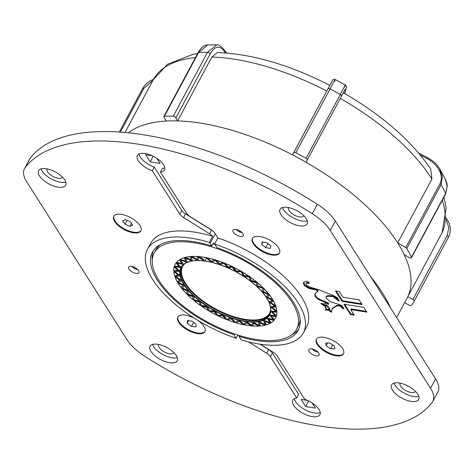 <?xml version="1.0" encoding="UTF-8"?>
<svg xmlns="http://www.w3.org/2000/svg" width="474" height="474" viewBox="0 0 474 474"><rect width="100%" height="100%" fill="white"/><g stroke="black" fill="none" stroke-linecap="round" stroke-linejoin="round"><path stroke-width="0.71" d="M396.655 317.568L407.077 298.128A163.435 72.155 -151.8 0 0 314.066 166.972A163.435 72.155 -151.8 0 0 131.174 130.806A163.435 72.155 -151.8 0 0 128.341 132.809A163.435 72.155 28.2 0 1 166.202 121.06A120.118 53.035 -151.8 0 1 163.915 117.066A1.926 0.847 28.2 0 1 163.85 116.497A1.926 0.847 28.2 0 1 164.437 116.231A171.126 75.556 28.2 0 1 173.259 116.201A1.926 0.847 28.2 0 1 175.919 117.753A104.736 46.239 -151.8 0 0 177.59 120.911A163.435 72.155 28.2 0 1 292.523 154.874A176.867 78.086 -151.8 0 1 292.873 154.204A176.867 78.086 -151.8 0 1 293.779 152.61A1.926 0.847 28.2 0 1 295.835 152.77A171.126 75.556 28.2 0 1 306.08 158.352A1.926 0.847 28.2 0 1 307.288 159.963A1.926 0.847 28.2 0 1 307.282 159.981A161.486 71.296 -151.8 0 0 306.429 161.474A161.486 71.296 -151.8 0 0 306.032 162.232A163.435 72.155 28.2 0 1 397.698 242.872A224.682 99.196 28.2 0 1 405.762 247.558A1.926 0.847 28.2 0 1 406.811 248.524A171.126 75.556 28.2 0 1 411.367 257.346A1.926 0.847 28.2 0 1 411.391 257.844A1.926 0.847 28.2 0 1 409.062 257.548A209.295 92.406 28.2 0 0 404.156 254.544A163.435 72.155 28.2 0 1 407.824 296.635A161.486 71.296 -151.8 0 0 412.925 299.467A1.926 0.847 28.2 0 1 414.199 301.103A171.126 75.556 28.2 0 1 413.849 301.766A171.126 75.556 28.2 0 1 411.515 305.511A1.926 0.847 28.2 0 1 409.418 305.292A176.867 78.086 -151.8 0 1 404.654 302.649M162.92 245.129A80.758 35.657 -151.8 0 0 154.204 252.98A80.758 35.657 -151.8 0 0 208.524 322.569A80.758 35.657 -151.8 0 0 296.546 329.306A80.758 35.657 -151.8 0 0 253.175 266.092A80.758 35.657 -151.8 0 0 162.92 245.129M160.656 244.412A80.758 35.657 -151.8 0 0 155.833 249.94L154.204 252.98M296.546 329.306L298.176 326.266A80.758 35.657 -151.8 0 0 300.107 319.186M214.787 244.294A80.758 35.657 -151.8 0 0 212.956 243.725M209.336 261.796A49.989 22.071 -151.8 0 0 186.715 262.655A49.989 22.071 -151.8 0 0 181.317 267.52A49.989 22.071 -151.8 0 0 214.941 310.594A49.989 22.071 -151.8 0 0 269.433 314.766A49.989 22.071 -151.8 0 0 258.691 288.263M256.624 286.284A49.989 22.071 -151.8 0 0 256.393 286.071L256.861 282.842L250.391 281.029A50.256 22.189 -151.8 0 0 250.171 280.863L249.514 277.213L243.411 276.146A50.256 22.189 -151.8 0 0 243.168 275.992L241.432 272.017L240.887 271.691L235.88 271.721A49.989 22.071 -151.8 0 0 235.614 271.59M243.411 276.164A49.989 22.071 -151.8 0 0 243.156 275.998L241.432 272.017M240.887 271.691L235.88 271.721A50.256 22.189 -151.8 0 0 235.625 271.584L232.864 267.395L232.296 267.123L228.035 267.887A49.989 22.071 -151.8 0 0 227.751 267.78L224.066 263.503L223.491 263.277L220.102 264.759A50.256 22.189 -151.8 0 0 219.841 264.67L215.303 260.457L214.74 260.291L212.328 262.442A50.256 22.189 -151.8 0 0 212.079 262.383L206.314 258.235L204.946 261.002A50.256 22.189 -151.8 0 0 204.721 260.967L198.446 257.222M219.729 264.676L212.328 262.483A49.989 22.071 -151.8 0 0 212.014 262.395M240.33 270.826L240.49 270.915A56.916 25.128 28.2 0 0 233.729 267.295L233.895 267.377M248.637 276.016L248.814 276.141A56.916 25.128 -151.8 0 0 242.433 272.058L242.481 271.963A56.916 25.128 -151.8 0 0 240.537 270.826M256.244 281.675L256.422 281.817A56.916 25.128 -151.8 0 0 250.616 277.397L250.663 277.308A56.916 25.128 -151.8 0 0 248.862 276.046M262.922 287.623L263.088 287.789A56.916 25.128 -151.8 0 0 258.034 283.162L258.081 283.067A56.916 25.128 -151.8 0 0 256.47 281.728M268.468 293.684L268.604 293.862A56.916 25.128 -151.8 0 0 264.451 289.17L264.504 289.075A56.916 25.128 -151.8 0 0 263.135 287.694M272.71 299.681L272.811 299.852A56.916 25.128 -151.8 0 0 269.682 295.237L269.736 295.148A56.916 25.128 -151.8 0 0 268.657 293.767M275.512 305.422L275.572 305.582A56.916 25.128 -151.8 0 0 273.569 301.186L273.617 301.097A56.916 25.128 -151.8 0 0 272.858 299.764M276.792 310.743L276.804 310.879A56.916 25.128 -151.8 0 0 275.987 306.832L276.034 306.743A56.916 25.128 -151.8 0 0 275.619 305.493M276.502 315.465L276.472 315.577A56.916 25.128 -151.8 0 0 276.869 312.005L276.917 311.916A56.916 25.128 -151.8 0 0 276.852 310.784M275.459 318.173A56.916 25.128 -151.8 0 0 275.483 318.131A56.916 25.128 -151.8 0 0 276.182 316.549L276.229 316.454A56.916 25.128 -151.8 0 0 276.52 315.483M213.786 259.474L213.821 259.485A56.916 25.128 -151.8 0 0 207.174 257.85L207.227 257.755A56.916 25.128 -151.8 0 0 205.325 257.388L205.272 257.477A56.916 25.128 -151.8 0 0 199.074 256.63L199.121 256.535A56.916 25.128 -151.8 0 0 197.38 256.404L197.332 256.493A56.916 25.128 -151.8 0 0 191.769 256.458L191.822 256.369A56.916 25.128 -151.8 0 0 190.293 256.475L190.24 256.564A56.916 25.128 -151.8 0 0 185.488 257.346L185.535 257.252A56.916 25.128 -151.8 0 0 184.268 257.601L184.22 257.69A56.916 25.128 -151.8 0 0 180.41 259.26L180.458 259.171A56.916 25.128 -151.8 0 0 179.492 259.746L179.445 259.835A56.916 25.128 -151.8 0 0 176.701 262.152L176.749 262.057A56.916 25.128 -151.8 0 0 176.109 262.845L176.061 262.934A56.916 25.128 -151.8 0 0 175.167 264.338A56.916 25.128 -151.8 0 0 175.143 264.385M222.638 262.43L222.721 262.46A56.916 25.128 -151.8 0 0 215.83 260.084L215.877 259.989A56.916 25.128 -151.8 0 0 213.875 259.397M231.579 266.252L231.703 266.311A56.916 25.128 28.2 0 0 224.771 263.266L224.818 263.177A56.916 25.128 -151.8 0 0 222.774 262.371M233.777 267.206A56.916 25.128 -151.8 0 0 231.75 266.216M245.254 324.968A56.916 25.128 28.2 0 1 243.595 324.649L243.547 324.737A56.916 25.128 28.2 0 1 236.65 323.037L236.704 322.948A56.916 25.128 28.2 0 1 234.944 322.427L234.897 322.516A56.916 25.128 28.2 0 1 227.751 320.051L227.798 319.962A56.916 25.128 28.2 0 1 226.009 319.257L225.956 319.346A56.916 25.128 28.2 0 1 218.899 316.253A56.916 25.128 28.2 0 1 218.769 316.194L218.822 316.099A56.916 25.128 28.2 0 1 217.045 315.234L216.997 315.329A56.916 25.128 28.2 0 1 209.994 311.578L210.041 311.483A56.916 25.128 28.2 0 1 208.335 310.488L208.287 310.577A56.916 25.128 28.2 0 1 201.675 306.346L201.723 306.251A56.916 25.128 28.2 0 1 200.147 305.149L200.099 305.244A56.916 25.128 28.2 0 1 194.079 300.658L194.127 300.569A56.916 25.128 28.2 0 1 192.717 299.396L192.669 299.485A56.916 25.128 28.2 0 1 187.426 294.686L187.473 294.597A56.916 25.128 28.2 0 1 186.282 293.388M181.927 288.613L187.189 290.888L187.508 291.249L186.235 293.477A56.916 25.128 28.2 0 1 181.927 288.613L181.975 288.524A56.916 25.128 28.2 0 1 181.056 287.351M177.744 282.623L183.148 285.674L180.979 287.41A56.916 25.128 28.2 0 1 177.744 282.623L177.791 282.534A56.916 25.128 28.2 0 1 177.157 281.426M175.001 276.899L180.073 280.27L177.075 281.455A56.916 25.128 28.2 0 1 175.001 276.899L175.054 276.81A56.916 25.128 28.2 0 1 174.71 275.797M173.792 271.614L178.384 275.21L174.639 275.803A56.916 25.128 28.2 0 1 173.792 271.614L173.839 271.519A56.916 25.128 28.2 0 1 173.786 270.624M174.142 266.921L178.129 270.648L173.739 270.624A56.916 25.128 28.2 0 1 174.142 266.921L174.195 266.832A56.916 25.128 28.2 0 1 174.42 266.074M176.05 262.975L179.32 266.72L174.402 266.074A56.916 25.128 28.2 0 1 175.119 264.433A56.916 25.128 28.2 0 1 176.05 262.975L176.097 262.886A56.916 25.128 28.2 0 1 176.66 262.199L176.612 262.288A56.916 25.128 28.2 0 1 179.45 259.888L179.498 259.799A56.916 25.128 28.2 0 1 180.351 259.296L180.298 259.391A56.916 25.128 28.2 0 1 184.244 257.761L184.297 257.666A56.916 25.128 28.2 0 1 185.405 257.364L185.358 257.459A56.916 25.128 28.2 0 1 190.287 256.647L190.335 256.558A56.916 25.128 28.2 0 1 191.674 256.464L191.626 256.553A56.916 25.128 28.2 0 1 197.391 256.594L197.439 256.499A56.916 25.128 28.2 0 1 198.967 256.618L198.914 256.707A56.916 25.128 28.2 0 1 205.343 257.589L205.39 257.501A56.916 25.128 28.2 0 1 207.055 257.82L207.008 257.915A56.916 25.128 28.2 0 1 213.898 259.616L213.946 259.521A56.916 25.128 28.2 0 1 215.706 260.042L215.652 260.137A56.916 25.128 28.2 0 1 222.804 262.602L222.851 262.513A56.916 25.128 28.2 0 1 224.64 263.212L224.593 263.307A56.916 25.128 28.2 0 1 231.78 266.459L231.827 266.37A56.916 25.128 28.2 0 1 233.605 267.235L233.552 267.324A56.916 25.128 28.2 0 1 240.561 271.075L240.608 270.986A56.916 25.128 28.2 0 1 242.315 271.981L242.261 272.076A56.916 25.128 28.2 0 1 248.874 276.306L248.927 276.218A56.916 25.128 28.2 0 1 250.503 277.32L250.456 277.409A56.916 25.128 28.2 0 1 256.475 281.994L256.523 281.906A56.916 25.128 28.2 0 1 257.933 283.073L257.886 283.168A56.916 25.128 28.2 0 1 263.123 287.967L263.177 287.872A56.916 25.128 28.2 0 1 264.368 289.081L264.32 289.17A56.916 25.128 28.2 0 1 268.628 294.034L268.675 293.945A56.916 25.128 28.2 0 1 269.617 295.154L269.57 295.243A56.916 25.128 28.2 0 1 272.811 300.024L272.858 299.935A56.916 25.128 28.2 0 1 273.522 301.103L273.474 301.197A56.916 25.128 28.2 0 1 275.548 305.754L275.601 305.659A56.916 25.128 28.2 0 1 275.963 306.755L275.915 306.844A56.916 25.128 28.2 0 1 276.763 311.039L276.81 310.95A56.916 25.128 28.2 0 1 276.863 311.933L276.816 312.028A56.916 25.128 28.2 0 1 276.407 315.731L276.455 315.637A56.916 25.128 28.2 0 1 276.2 316.49L276.152 316.579A56.916 25.128 28.2 0 1 275.435 318.22A56.916 25.128 28.2 0 1 274.499 319.677L271.229 315.933L276.152 316.579M274.493 319.666A56.916 25.128 28.2 0 1 273.99 320.27L273.942 320.365A56.916 25.128 28.2 0 1 271.098 322.758L268.634 319.109L273.942 320.365M271.069 322.717A56.916 25.128 28.2 0 1 270.298 323.173L270.251 323.262A56.916 25.128 28.2 0 1 266.305 324.891L264.711 321.437L270.251 323.262M266.275 324.826A56.916 25.128 28.2 0 1 265.244 325.105L265.197 325.194A56.916 25.128 28.2 0 1 260.267 325.999L259.58 322.847L265.197 325.194M260.244 325.916A56.916 25.128 28.2 0 1 258.976 326.005L258.928 326.1A56.916 25.128 28.2 0 1 253.163 326.059L253.394 323.286L258.928 326.1M253.169 325.964A56.916 25.128 28.2 0 1 251.688 325.851L251.635 325.946A56.916 25.128 28.2 0 1 245.212 325.063L246.344 322.753L251.635 325.946M218.769 316.194L222.324 315.554L225.956 319.346M227.751 320.051L230.577 318.812L231.111 318.996L234.897 322.516M236.65 323.037L238.665 321.242L239.18 321.366L243.547 324.737M276.407 315.731L272.42 312.005L276.816 312.028M276.763 311.039L272.165 307.442L275.915 306.844M275.548 305.754L270.476 302.382L273.474 301.197M272.811 300.024L267.407 296.979L269.57 295.243M268.628 294.034L263.04 291.403L264.32 289.17M263.094 291.309L264.368 289.081M263.123 287.967L257.512 285.846L257.886 283.168M256.475 281.994L251.001 280.454L250.456 277.409M248.874 276.306L243.713 275.394L242.261 272.076M240.561 271.075L236.384 271.098L233.552 267.324M231.78 266.459L228.225 267.099L224.593 263.307M222.863 315.791L222.324 315.554M218.822 316.099L222.377 315.459M222.916 315.696L226.009 319.257M231.111 318.996L234.944 322.427M231.158 318.907L230.577 318.812M227.798 319.962L230.625 318.724M239.18 321.366L238.665 321.242M236.704 322.948L238.712 321.147M239.228 321.277L243.595 324.649M246.83 322.824L251.688 325.851M246.877 322.735L246.35 322.753M253.821 323.321L253.418 323.262M253.868 323.232L258.976 326.005M259.942 322.847L265.244 325.105M259.995 322.758L259.622 322.806M265.061 321.325L270.298 323.173M268.877 319.073L273.99 320.27M271.466 315.791L276.2 316.49M272.556 311.951L276.863 311.933M272.301 307.3L275.963 306.755M270.53 302.341L273.522 301.103M267.472 296.866L269.617 295.154M262.863 288.334L263.194 288.814L262.863 288.334L256.606 286.225A50.256 22.189 -151.8 0 0 256.416 286.047L256.861 282.842M268.462 294.715L261.873 291.569A50.256 22.189 -151.8 0 0 261.719 291.397L263.248 288.719M272.414 300.528L266.027 296.908A50.256 22.189 -151.8 0 0 265.908 296.73L268.45 294.745L261.873 291.569L265.908 296.73M274.944 306.091L268.948 302.068A50.256 22.189 -151.8 0 0 268.871 301.902L272.402 300.581L266.181 297.103A50.25 22.183 28.2 0 1 268.959 302.08M275.975 311.205L270.541 306.903A50.256 22.189 -151.8 0 0 270.512 306.755L274.938 306.145L268.948 302.068L270.601 306.826L268.965 302.145M275.477 315.725L270.761 311.264A50.256 22.189 -151.8 0 0 270.773 311.128L275.832 311.317L275.815 310.997L270.541 306.903L270.891 311.222M273.468 319.5L269.599 315.014A50.256 22.189 -151.8 0 0 269.659 314.902L275.471 315.779L270.761 311.264M270.002 322.427L267.093 318.042A50.256 22.189 -151.8 0 0 267.2 317.953L273.457 319.553L269.599 315.014M265.185 324.412L263.319 320.258A50.256 22.189 -151.8 0 0 263.461 320.199L269.996 322.48L267.093 318.042M259.171 325.395L258.389 321.585A50.256 22.189 -151.8 0 0 258.567 321.556L265.179 324.465L263.319 320.258M252.156 325.336L252.458 322A50.256 22.189 -151.8 0 0 252.666 322L259.165 325.448L258.389 321.585M244.335 324.234L245.698 321.473A50.256 22.189 -151.8 0 0 245.929 321.502L252.127 325.401L252.458 322M198.476 257.157L198.191 260.475A50.256 22.189 -151.8 0 0 197.984 260.469L191.437 257.109L192.26 260.884A50.256 22.189 -151.8 0 0 192.083 260.913L185.423 258.093L187.331 262.211A50.256 22.189 -151.8 0 0 187.189 262.27L180.606 260.078L183.557 264.427A50.256 22.189 -151.8 0 0 183.45 264.516L177.14 263.005L181.05 267.454A50.256 22.189 -151.8 0 0 180.991 267.567L175.078 266.874L179.889 271.205A50.256 22.189 -151.8 0 0 179.877 271.341L174.586 271.389L180.108 275.566A50.256 22.189 -151.8 0 0 180.138 275.714L175.617 276.508L181.702 280.401A50.256 22.189 -151.8 0 0 181.779 280.567L178.147 282.066L184.623 285.561A50.256 22.189 -151.8 0 0 184.742 285.739L182.099 287.908L188.776 290.9A50.256 22.189 -151.8 0 0 188.936 291.077L187.354 293.839L194.044 296.244A50.256 22.189 -151.8 0 0 194.233 296.422L193.742 299.722L200.259 301.44A50.256 22.189 -151.8 0 0 200.478 301.606L201.089 305.345L207.239 306.328A50.256 22.189 -151.8 0 0 207.482 306.482L209.17 310.547L209.715 310.867L214.769 310.754A50.256 22.189 -151.8 0 0 215.024 310.891L217.738 315.163L218.307 315.441L222.614 314.582A50.256 22.189 -151.8 0 0 222.881 314.7L226.536 319.055L227.111 319.28L230.548 317.71A50.256 22.189 -151.8 0 0 230.808 317.799L235.294 322.107L235.862 322.273L238.321 320.027A50.256 22.189 -151.8 0 0 238.57 320.086L244.288 324.329L245.698 321.473M187.408 293.75L188.936 291.077M232.296 267.123L228.035 267.887A50.256 22.189 -151.8 0 0 227.899 267.828A50.256 22.189 -151.8 0 0 227.769 267.769L224.066 263.503M197.184 259.296L197.439 256.499M190.287 256.647L191.022 259.716L190.335 256.558M185.849 261.162L184.297 257.666M181.927 263.485L179.498 259.799M179.332 266.666L176.097 262.886M178.141 270.595L174.195 266.832M178.396 275.157L173.839 271.519M180.084 280.217L175.054 276.81M183.154 285.644L177.791 282.534M187.556 291.16L181.975 288.524M192.717 299.396L193.09 296.718L187.473 294.597M200.147 305.149L199.595 302.11L199.145 301.766L194.127 300.569M208.335 310.488L206.391 306.85L201.723 306.251M217.045 315.234L214.74 311.744L210.041 311.483M222.804 262.602L219.977 263.84L215.652 260.137M213.898 259.616L211.89 261.411L211.374 261.287L207.008 257.915M204.253 259.805L198.914 256.707M197.391 256.594L197.154 259.367L191.626 256.553M191.028 259.651L185.358 257.459M184.244 257.761L185.838 261.215L180.298 259.391M179.45 259.888L181.915 263.544L176.612 262.288M187.426 294.686L193.037 296.807L192.669 299.485M194.079 300.658L199.098 301.855L199.548 302.199L200.099 305.244M201.675 306.346L206.842 307.259L208.287 310.577M209.994 311.578L214.165 311.554L216.997 315.329M232.242 267.212L235.625 271.584L228.035 267.887M243.168 275.992L235.88 271.721M240.839 271.786L241.385 272.106M249.466 277.308L250.171 280.863L243.411 276.146L249.514 277.213M256.416 286.047L250.391 281.029L256.807 282.931M261.713 291.392L256.606 286.225L262.815 288.423M268.871 301.902L266.181 297.103M184.742 285.739L182.123 287.878M178.147 282.066L181.613 280.703L184.374 285.549M180.138 275.714L175.706 276.455M179.877 271.341L174.716 271.335M180.991 267.567L175.267 266.826M183.45 264.516L177.335 263.058M180.558 260.173L180.908 260.06M183.414 264.379L187.189 262.27L180.861 260.149M185.375 258.188L192.083 260.913L187.331 262.211M192.065 260.901A50.25 22.183 28.2 0 1 197.747 260.457L192.26 260.884M191.389 257.204L191.863 257.145M197.735 260.457L191.81 257.234M198.422 257.252L204.721 260.967L198.191 260.475M204.946 261.002L211.86 262.341L206.848 258.342M206.314 258.235L206.8 258.431M215.255 260.546L219.841 264.67L212.328 262.442L214.692 260.38L215.303 260.457M227.769 267.769L220.102 264.759L223.438 263.372L224.018 263.597M184.599 263.882A49.361 21.792 -151.8 0 0 223.562 312.787A49.361 21.792 -151.8 0 0 270.642 310.02M329.963 85.421C289.65 64.825 252.127 53.87 217.4 52.561L211.831 57.058L177.59 120.911M340.302 98.396A163.435 72.155 28.2 0 1 431.938 179.012L397.698 242.872M306.844 160.722L306.032 162.232M442.266 200.265A163.435 72.155 28.2 0 1 442.064 232.775L407.824 296.635M152.989 80.278L143.865 88.33L120.384 132.116M406.811 248.524L441.051 184.664L442.449 176.606L439.517 168.519C437.472 165.716 436.447 162.979 427.862 157.806L427.352 158.754C436.388 163.299 444.505 174.479 440.002 183.699L405.762 247.558M431.938 179.012L430.659 168.928C411.515 140.843 382.459 115.472 343.496 92.809L342.542 94.208M175.919 117.753L210.16 53.9C214.669 46.179 219.189 45.071 223.722 50.564A104.736 46.239 -151.8 0 0 225.458 52.958M341.541 96.086L345.327 88.928L345.718 89.349A161.486 71.296 -151.8 0 0 344.687 93.497M344.758 93.538L345.83 89.088C346.808 87.601 346.666 86.25 345.392 85.036L335.201 79.478C332.126 79.407 333.69 79.093 331.859 81.492L293.779 152.61M442.064 232.775L446.135 208.116L444.019 196.994M445.993 219.48L448.825 227.621L447.166 235.608L412.925 299.467M226.542 53.041L223.758 49.272C220.807 45.925 218.437 44.455 216.642 44.852L207.499 52.341L173.259 116.201M164.437 116.231L198.677 52.371L207.582 44.977L216.642 44.852M344.811 86.985C346.334 83.08 344.841 85.587 340.32 94.492L306.08 158.352M295.835 152.77L330.076 88.911C334.603 80.029 336.125 77.529 334.644 81.415M439.517 168.519L445.122 178.651L447.16 186.199L445.607 193.487L411.367 257.346M414.199 301.103L448.44 237.243L413.849 301.766M223.758 49.272A1.926 1.298 144.9 0 1 223.722 50.564M121.474 214.372A15.381 6.79 -151.8 0 0 113.76 216.298A15.381 6.79 -151.8 0 0 124.105 229.552A15.381 6.79 -151.8 0 0 140.873 230.838A15.381 6.79 -151.8 0 0 136.133 221.37A15.381 6.79 -151.8 0 0 121.474 214.372M260.108 236.579A15.381 6.79 -151.8 0 0 252.393 238.505A15.381 6.79 -151.8 0 0 262.738 251.759A15.381 6.79 -151.8 0 0 279.5 253.045A15.381 6.79 -151.8 0 0 274.766 243.571A15.381 6.79 -151.8 0 0 260.108 236.579M324.109 337.358A15.381 6.79 -151.8 0 0 316.395 339.283A15.381 6.79 -151.8 0 0 326.746 352.538A15.381 6.79 -151.8 0 0 343.508 353.823A15.381 6.79 -151.8 0 0 338.768 344.355A15.381 6.79 -151.8 0 0 324.109 337.358M194.867 318.54A15.381 6.79 -151.8 0 0 185.494 315.157A15.381 6.79 -151.8 0 0 177.78 317.082A15.381 6.79 -151.8 0 0 188.125 330.337A15.381 6.79 -151.8 0 0 204.892 331.622A15.381 6.79 -151.8 0 0 197.836 320.377M335.438 290.9L342.074 301.34L362.095 304.551L359.085 299.811L342.862 297.216L339.236 291.51L335.438 290.9M343.881 304.184L350.452 314.535L354.25 315.145L350.683 309.528L366.906 312.129L363.902 307.395L343.881 304.184M305.967 283.582L306.737 282.534L309.255 282.836L308.93 283.446C309.712 282.948 309.078 282.237 307.022 281.307L305.831 281.266L303.461 282.534L303.467 283.736L304.823 286.018L309.232 288.553L316.176 289.94L317.663 291.22L315.009 293.779L314.872 295.498C315.536 297.506 317.497 299.183 320.744 300.522L327.801 303.419L328.328 304.438L325.134 302.477L325.176 304.148L320.744 303.461L325.034 306.317L326.017 309.072L325.105 310.049L328.399 310.197L331.439 312.319L332.262 308.325L336.783 305.428L340.083 305.297L339.757 305.908L341.025 306.666L341.778 307.762L343.182 308.728L343.792 308.681L341.938 305.534L329.969 301.47L326.088 297.974L325.999 296.878L327.629 296.22L333.044 296.576L338.957 301.203L339.183 300.688L337.435 297.945L334.881 296.256L331.267 294.698L318.516 289.638L310.34 287.262L306.536 285.312L305.967 283.582L306.411 283.144L309.398 283.31M339.2 300.747L338.957 301.203L339.183 300.688M331.889 309.03L336.457 306.038L339.757 305.908M331.439 312.319L331.693 311.845M325.134 302.477L324.951 302.791L325.117 302.477M328.826 303.716L328.328 304.438M303.686 282.214L305.149 285.407L309.558 287.943L316.502 289.33L317.989 290.615L317.349 291.877M303.324 332.938A88.448 39.052 28.2 0 1 241.396 339.941A7.691 3.395 -151.8 0 1 240.632 338.94L238.985 336.339A82.677 36.504 -151.8 0 0 298.241 330.212A82.677 36.504 -151.8 0 0 216.908 247.635L214.609 244.015A88.448 39.052 28.2 0 1 303.324 332.938L306.583 326.859A88.448 39.052 -151.8 0 0 217.868 237.936L214.805 233.107A7.691 3.395 28.2 0 0 211.072 229.677L190.329 216.725A7.691 3.395 -151.8 0 1 186.596 213.288L160.419 172.08A15.381 6.79 -151.8 0 0 164.472 169.982A15.381 6.79 -151.8 0 0 154.127 156.728A15.381 6.79 -151.8 0 0 137.359 155.442A15.381 6.79 -151.8 0 0 152.302 170.741L179.871 214.141L181.826 210.492A7.691 3.395 -151.8 0 0 185.559 213.928L211.6 230.18A7.691 3.395 28.2 0 1 213.733 231.78M259.965 344.171L268.622 349.581A7.691 3.395 28.2 0 1 272.36 353.012L270.405 356.661L296.7 398.059A15.381 6.79 -151.8 0 0 292.796 400.145A15.381 6.79 -151.8 0 0 303.147 413.399A15.381 6.79 -151.8 0 0 319.909 414.679A15.381 6.79 -151.8 0 0 304.758 399.309L277.124 355.814A7.691 3.395 28.2 0 0 273.391 352.378L260.339 344.231M270.405 356.661A7.691 3.395 -151.8 0 0 266.666 353.231L268.622 349.581M248.483 341.873L266.666 353.231M212.613 236.265A88.448 39.052 -151.8 0 0 150.685 243.269L147.426 249.348A88.448 39.052 28.2 0 1 209.348 242.35L212.613 236.265A7.691 3.395 -151.8 0 0 209.638 233.83L211.6 230.18M185.559 213.928L183.604 217.578L209.638 233.83M183.604 217.578A7.691 3.395 28.2 0 1 179.871 214.141M240.354 236.437A5.866 2.589 -151.8 0 0 243.292 235.702A5.866 2.589 -151.8 0 0 239.346 230.648A5.866 2.589 -151.8 0 0 232.953 230.163A5.866 2.589 -151.8 0 0 234.76 233.771A5.866 2.589 -151.8 0 0 240.354 236.437M316.229 355.891A5.866 2.589 -151.8 0 0 319.168 355.156A5.866 2.589 -151.8 0 0 315.222 350.102A5.866 2.589 -151.8 0 0 308.835 349.611A5.866 2.589 -151.8 0 0 310.642 353.225A5.866 2.589 -151.8 0 0 316.229 355.891M136.008 273.374A5.866 2.589 -151.8 0 0 138.947 272.639A5.866 2.589 -151.8 0 0 135.001 267.585A5.866 2.589 -151.8 0 0 128.614 267.099A5.866 2.589 -151.8 0 0 130.421 270.707A5.866 2.589 -151.8 0 0 136.008 273.374M157.818 344.308A15.381 6.79 -151.8 0 0 150.104 346.233A15.381 6.79 -151.8 0 0 160.455 359.488A15.381 6.79 -151.8 0 0 177.217 360.773A15.381 6.79 -151.8 0 0 172.477 351.299A15.381 6.79 -151.8 0 0 157.818 344.308M399.28 382.98A15.381 6.79 -151.8 0 0 391.565 384.912A15.381 6.79 -151.8 0 0 401.916 398.166A15.381 6.79 -151.8 0 0 418.678 399.446A15.381 6.79 -151.8 0 0 413.938 389.978A15.381 6.79 -151.8 0 0 399.28 382.98M287.765 207.428A15.381 6.79 -151.8 0 0 280.051 209.354A15.381 6.79 -151.8 0 0 290.396 222.608A15.381 6.79 -151.8 0 0 307.164 223.888A15.381 6.79 -151.8 0 0 302.424 214.42A15.381 6.79 -151.8 0 0 287.765 207.428M46.304 168.75A15.381 6.79 -151.8 0 0 38.59 170.676A15.381 6.79 -151.8 0 0 48.935 183.93A15.381 6.79 -151.8 0 0 65.702 185.216A15.381 6.79 -151.8 0 0 60.962 175.741A15.381 6.79 -151.8 0 0 46.304 168.75M432.809 401.401A38.453 16.981 -151.8 0 0 430.534 388.295L435.588 378.868A38.453 16.981 28.2 0 1 437.863 391.974L432.809 401.401A38.453 16.981 -151.8 0 1 432.17 402.396A235.388 103.925 28.2 0 1 144.943 356.395A38.453 16.981 -151.8 0 1 126.996 339.674L26.734 181.832A38.453 16.981 -151.8 0 1 24.464 168.726A38.453 16.981 -151.8 0 1 25.104 167.725A235.388 103.925 -151.8 0 1 312.325 213.733L317.379 204.306A235.388 103.925 -151.8 0 0 30.158 158.298L25.104 167.725M430.534 388.295L330.271 230.447A38.453 16.981 -151.8 0 0 312.325 213.733M62.426 177.086A8.651 3.822 28.2 0 1 62.378 177.169A8.651 3.822 28.2 0 1 58.041 178.254A8.651 3.822 28.2 0 1 49.794 174.319A8.651 3.822 28.2 0 1 47.127 168.993A8.651 3.822 28.2 0 1 47.175 168.91M303.881 215.759A8.651 3.822 28.2 0 1 303.84 215.842A8.651 3.822 28.2 0 1 299.503 216.926A8.651 3.822 28.2 0 1 291.255 212.992A8.651 3.822 28.2 0 1 288.589 207.665A8.651 3.822 28.2 0 1 288.636 207.582M415.402 391.317A8.651 3.822 28.2 0 1 415.36 391.4A8.651 3.822 28.2 0 1 411.017 392.484A8.651 3.822 28.2 0 1 402.776 388.55A8.651 3.822 28.2 0 1 400.109 383.223A8.651 3.822 28.2 0 1 400.157 383.14M173.94 352.638A8.651 3.822 28.2 0 1 173.899 352.727A8.651 3.822 28.2 0 1 169.556 353.811A8.651 3.822 28.2 0 1 161.314 349.877A8.651 3.822 28.2 0 1 158.648 344.551A8.651 3.822 28.2 0 1 158.695 344.468M317.379 204.306A38.453 16.981 28.2 0 1 335.325 221.02L330.271 230.447M435.588 378.868L335.325 221.02M24.464 168.726L29.518 159.3A38.453 16.981 28.2 0 1 30.158 158.298M291.717 334.834A82.677 36.504 -151.8 0 0 298.976 328.648M214.147 244.092L213.395 242.907L211.765 245.947A82.677 36.504 -151.8 0 0 152.51 252.073A82.677 36.504 -151.8 0 0 233.842 334.65L236.141 338.27A88.448 39.052 28.2 0 1 147.426 249.348M153.404 250.598A82.677 36.504 -151.8 0 0 152.273 260.06M238.985 336.339L239.423 335.521M234.269 333.856L233.842 334.65M215.237 233.795L210.112 243.346L211.765 245.947M210.112 243.346A7.691 3.395 -151.8 0 0 209.348 242.35M214.609 244.015L217.868 237.936M236.141 338.27L237.871 335.041M296.7 398.059L298.656 394.409L272.36 353.012M294.419 398.664A15.381 6.79 -151.8 0 0 305.102 409.749A15.381 6.79 -151.8 0 0 320.246 412.51M160.419 172.08L162.375 168.43A15.381 6.79 -151.8 0 0 164.804 167.808M138.983 153.961A15.381 6.79 -151.8 0 0 154.257 167.091L181.826 210.492M152.302 170.741L154.257 167.091M307.585 400.447L301.144 399.416L305.671 406.544L315.477 408.114L312.242 403.024M152.148 155.745L145.708 154.714L150.234 161.841L160.034 163.412L156.805 158.322M308.663 400.963L305.671 406.544M153.226 156.26L150.234 161.841M370.828 276.911A176.897 78.097 28.2 0 1 390.748 308.272M152.581 344.426A15.381 6.79 -151.8 0 0 163.062 354.623A15.381 6.79 -151.8 0 0 177.353 357.71M394.042 383.105A15.381 6.79 -151.8 0 0 404.523 393.296A15.381 6.79 -151.8 0 0 418.815 396.388M282.528 207.547A15.381 6.79 -151.8 0 0 293.009 217.744A15.381 6.79 -151.8 0 0 307.3 220.831M41.066 168.874A15.381 6.79 -151.8 0 0 51.547 179.065A15.381 6.79 -151.8 0 0 65.839 182.152M325.786 305.203L326.112 304.592L328.523 306.791L328.198 307.395L325.786 305.203L328.198 307.395M328.873 308.07L329.157 307.745L328.832 308.349L329.531 309.806L328.974 310.18L328.832 308.349L328.547 308.681L328.873 308.07M306.737 282.534L306.411 283.144M325.999 296.878L326.325 296.268L327.955 295.61L333.37 295.972L336.896 298.448L337.974 299.918L337.648 300.528M337.974 299.918L339.283 300.599M336.896 298.448L336.57 299.058M327.955 295.61L327.629 296.22M340.083 305.297L343.508 308.124L343.182 308.728M343.508 308.124L344.118 308.07M341.351 306.056L341.025 306.666M328.66 309.718L328.399 310.197M329.335 310.014L331.67 311.602M325.431 309.439L327.984 309.427L327.658 310.032M327.984 309.427L328.731 309.587M325.994 309.552L325.668 310.162M322.089 303.484L325.36 305.706L325.034 306.317M325.36 305.706L326.343 308.461L326.017 309.072M324.548 305.025L324.222 305.629M321.425 303.384L321.194 303.804M325.223 302.501L324.974 302.963M325.3 302.531L325.508 303.538L324.992 303.437M315.204 293.483L315.198 294.887C315.862 296.902 317.823 298.579 321.07 299.918L328.126 302.809L328.654 303.828M321.07 299.918L320.744 300.522M317.989 290.615L317.675 291.267M316.502 289.33L316.176 289.94M315.068 288.998L314.742 289.608M309.558 287.943L309.232 288.553M305.149 285.407L304.823 286.018M303.793 283.126L303.467 283.736M329.157 307.745L329.857 309.196L329.531 309.806M350.683 309.528L351.009 308.924L366.438 311.394M344.675 304.314L350.778 313.924L353.782 314.41M350.778 313.924L350.452 314.535M336.232 291.024L342.4 300.735L361.626 303.816M342.4 300.735L342.074 301.34M279.648 252.731A15.381 6.79 28.2 0 1 277.509 254.194A15.381 6.79 28.2 0 1 260.753 249.798A15.381 6.79 28.2 0 1 252.571 238.209M265.724 247.629L270.328 248.423L270.873 245.959L266.821 242.7L262.217 241.906L261.672 244.377L265.724 247.629L267.905 243.571M262.928 242.03L261.672 244.377M343.656 353.509A15.381 6.79 28.2 0 1 342.862 354.309A15.381 6.79 28.2 0 1 325.994 351.329A15.381 6.79 28.2 0 1 316.579 338.993M330.68 348.811L334.822 348.965L334.419 346.103L329.874 343.087L325.739 342.927L326.142 345.789L330.68 348.811L332.73 344.983M327.635 342.998L326.142 345.789M205.041 331.308A15.381 6.79 28.2 0 1 203.488 332.541A15.381 6.79 28.2 0 1 186.632 328.683A15.381 6.79 28.2 0 1 177.957 316.786M191.496 326.379L195.928 326.918L196.094 324.281L191.828 321.105L187.396 320.572L187.23 323.203L191.496 326.379L193.611 322.433M188.563 320.708L187.23 323.203M141.021 230.524A15.381 6.79 28.2 0 1 134.278 232.266A15.381 6.79 28.2 0 1 119.46 225.683A15.381 6.79 28.2 0 1 113.944 216.008M125.012 224.19L130.036 226.317L132.667 225.091L130.273 221.731L125.249 219.604L122.618 220.837L125.012 224.19L127.062 220.369M131.541 223.509L130.036 226.317M312.099 348.935A5.001 2.21 -151.8 0 0 314.232 350.689A5.001 2.21 -151.8 0 0 317.924 352.058M131.879 266.424A5.001 2.21 -151.8 0 0 134.012 268.171A5.001 2.21 -151.8 0 0 137.703 269.546M236.224 229.487A5.001 2.21 -151.8 0 0 238.351 231.235A5.001 2.21 -151.8 0 0 242.048 232.61M269.795 315.02L270.861 311.495M267.348 318.095L269.676 315.246M263.621 320.359L267.14 318.273M258.727 321.739L263.331 320.477M252.814 322.196L258.366 321.799M246.071 321.716L252.399 322.196M238.695 320.311L245.603 321.65M230.909 318.024L238.191 320.187M222.952 314.932L230.388 317.847M215.066 311.116L222.43 314.7M207.488 306.702L214.556 310.843M200.455 301.82L207.008 306.394M194.174 296.617L200.016 301.488M188.836 291.255L193.795 296.268M184.605 285.893L188.522 290.9M179.948 275.827L181.465 280.371M179.658 271.43L179.889 275.524M180.754 267.632L179.687 271.158M183.207 264.557L180.878 267.407M228.195 267.94A50.25 22.183 28.2 0 1 235.442 271.466M236.082 271.809A50.25 22.183 28.2 0 1 243.032 275.886M243.156 275.963A50.25 22.183 28.2 0 1 250.088 280.78M250.165 280.839A50.25 22.183 28.2 0 1 256.387 286M256.416 286.029A50.25 22.183 28.2 0 1 261.903 291.581M262.063 291.765A50.25 22.183 28.2 0 1 266.05 296.92M269.031 302.24A50.25 22.183 28.2 0 1 270.547 306.909M270.565 307.01A50.25 22.183 28.2 0 1 270.684 311.815A50.25 22.183 28.2 0 1 222.756 314.623A50.25 22.183 28.2 0 1 183.083 264.848A50.25 22.183 28.2 0 1 187.088 262.306M187.177 262.27A50.25 22.183 28.2 0 1 191.893 260.931M197.96 260.457A50.25 22.183 28.2 0 1 204.454 260.919M204.691 260.949A50.25 22.183 28.2 0 1 211.807 262.3M212.388 262.442A50.25 22.183 28.2 0 1 219.581 264.569M220.214 264.782A50.25 22.183 28.2 0 1 226.613 267.253M182.33 265.991A49.847 22.005 -151.8 0 0 223.349 313.367A49.847 22.005 -151.8 0 0 270.144 313.077M195.436 57.597A163.435 72.155 -151.8 0 0 153.244 79.81L125 132.489M211.831 57.058A163.435 72.155 28.2 0 1 326.752 91.014M143.865 88.33A1.926 0.847 -151.8 0 0 142.638 88.52A1.926 0.847 -151.8 0 0 142.591 88.656M420.385 155.099A224.682 99.196 28.2 0 1 427.352 158.754M307.3 159.945L341.523 96.121A1.926 0.847 28.2 0 0 341.529 96.103L345.327 88.928M447.166 235.608A1.926 0.847 -151.8 0 1 448.44 237.243A171.126 75.556 28.2 0 1 448.09 237.907M328.02 88.751A1.926 0.847 -151.8 0 1 330.076 88.911A171.126 75.556 28.2 0 1 340.32 94.492A1.926 0.847 28.2 0 1 341.529 96.103L307.288 159.963M440.002 183.699A1.926 0.847 -151.8 0 1 441.051 184.664A171.126 75.556 28.2 0 1 445.607 193.487A1.926 0.847 28.2 0 1 445.631 193.984L411.391 257.844M207.582 44.977C204.389 44.823 201.225 47.376 198.091 52.644A1.926 0.847 28.2 0 1 198.677 52.371A171.126 75.556 28.2 0 1 207.499 52.341A1.926 0.847 28.2 0 1 210.16 53.9M333.37 295.972L333.044 296.576M342.104 307.158L341.778 307.762M336.783 305.428L336.457 306.038M328.126 302.809L327.801 303.419M324.459 301.073L324.133 301.683M315.198 294.887L314.872 295.498M236.028 229.452L238.28 231.282L242.184 232.752M131.683 266.382L133.935 268.219L137.845 269.688M311.904 348.9L314.155 350.736L318.066 352.206M270.547 306.945L270.684 311.815M268.871 301.944L266.062 297.002M265.908 296.771L261.921 291.676M261.701 291.427L256.659 286.326M256.381 286.071L250.444 281.123M250.118 280.875L243.464 276.229M243.097 275.998L235.928 271.792M235.542 271.584L228.065 267.946M183.083 264.848L187.153 262.288M227.668 267.774L220.114 264.812M211.961 262.389L204.934 261.026M204.608 260.984L198.168 260.499M197.883 260.493L192.231 260.901M192.006 260.937L187.307 262.229M153.244 79.81L167.589 64.197L193.155 54.32L197.575 53.603M153.576 79.199L150.003 80.959L147.023 83.122L144.493 85.729L142.638 88.52L119.3 132.045M331.859 81.492L292.873 154.204M198.091 52.644L163.85 116.497M448.594 236.941L449.755 233.937L450.3 230.761L450.14 226.922L449.305 223.568L446.176 217.839M445.122 178.651C446.704 182.549 447.403 185.085 447.225 186.252L445.631 193.984M427.862 157.806L418.613 152.989M325.508 303.538L325.176 304.148M317.918 291L317.592 291.605"/></g></svg>
